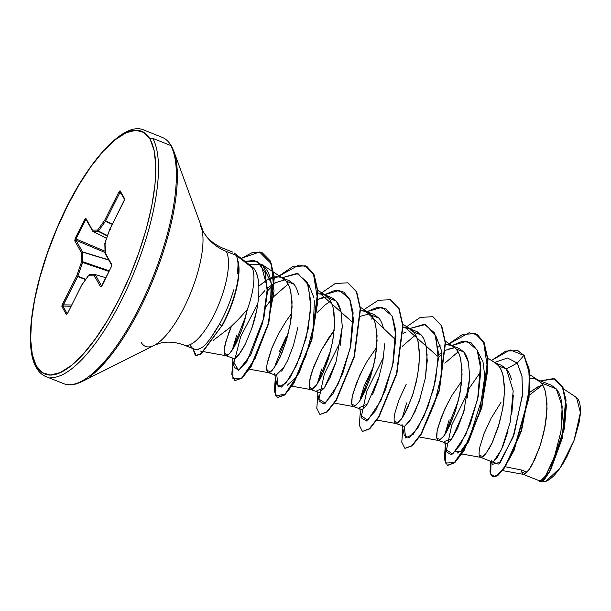 <?xml version="1.0" encoding="UTF-8"?>
<svg xmlns="http://www.w3.org/2000/svg" width="611" height="611" viewBox="0 0 611 611"><rect width="100%" height="100%" fill="white"/><g stroke="black" fill="none" stroke-linecap="round" stroke-linejoin="round"><path stroke-width="0.92" d="M37.156 368.303A1.986 1.818 -29.3 0 1 36.278 365.882A130.639 42.732 111.7 0 1 67.263 206.274A130.639 42.732 111.7 0 1 150.191 139.4A1.986 1.818 -29.3 0 1 152.803 138.369L170.706 145.51A1.986 1.818 -29.3 0 1 171.569 146.258A1.986 1.818 150.7 0 0 170.706 145.51A132.633 43.381 111.7 0 1 149.221 286.101A132.633 43.381 111.7 0 1 68.142 384.663A132.633 43.381 -68.3 0 0 149.221 286.101A132.633 43.381 -68.3 0 0 170.706 145.51L152.803 138.369A132.633 43.381 111.7 0 1 131.319 278.96A132.633 43.381 111.7 0 1 50.239 377.522A132.633 43.381 -68.3 0 0 131.319 278.96A132.633 43.381 -68.3 0 0 152.803 138.369A1.986 1.818 150.7 0 0 150.191 139.4A130.639 42.732 111.7 0 1 119.206 299.008A130.639 42.732 111.7 0 1 36.278 365.882A1.986 1.818 150.7 0 0 36.286 367.539C38.814 372.007 41.991 375.001 45.833 376.521L63.735 383.67C67.454 385.22 71.869 385.228 76.994 383.677L82.095 381.577L154.163 345.345L159.555 343.344C166.948 341.274 175.151 341.855 184.178 345.093L193.993 349.011M213.254 340.358L230.232 327.374L239.145 318.621L247.31 309.517A46.589 15.237 -68.3 0 0 251.946 267.473L236.075 255.322L226.253 251.404A53.05 48.46 -29.3 0 1 203.15 231.424A53.05 48.46 150.7 0 0 226.253 251.404A52.179 17.062 111.7 0 1 217.806 306.714A52.179 17.062 111.7 0 1 185.904 345.49A52.179 17.062 111.7 0 0 217.806 306.714A52.179 17.062 111.7 0 0 226.253 251.404L236.075 255.322L251.946 267.473A46.589 15.237 -68.3 0 0 250.014 265.205M141.065 342.198A67.714 22.149 -68.3 0 0 158.295 342.725A67.714 22.149 -68.3 0 0 192.32 288.713A67.714 22.149 -68.3 0 0 201.714 228.789A67.714 22.149 -68.3 0 1 192.32 288.713A67.714 22.149 -68.3 0 1 158.295 342.725M236.075 255.322A52.179 17.062 111.7 0 1 237.931 261.317L237.931 261.317A52.179 17.062 -68.3 0 0 236.075 255.322M521.603 470.027L527.018 472.188L521.603 470.027L505.251 466.758L521.603 470.027L521.756 472.082L521.603 470.027M525.498 473.578L521.756 472.082L525.498 473.578M495.765 363.301L498.637 365.89C500.554 368.013 502.105 371.503 503.288 376.353L504.549 391.529L502.624 409.271L498.209 427.043L492.39 442.303L486.448 452.873L481.697 457.326L480.559 457.318L479.261 455.126L483.011 456.623L479.261 455.126C478.894 453.683 479.116 450.903 479.918 446.786L483.973 433.726L491.213 418.1L500.936 402.45M560.806 432.397L562.525 414.609L561.066 399.38C559.813 394.523 558.194 391.017 556.224 388.863L541.132 382.837L538.207 380.225L534.785 378.767L530.043 378.599L533.38 378.53L536.328 379.255L541.132 382.837L556.224 388.863L551.298 385.228L536.328 379.255M542.629 384.961L538.047 386.717L529.607 392.399L539.353 386.106M511.537 379.675C510.147 374.734 508.405 371.16 506.32 368.952L498.637 365.89L506.32 368.952L501.516 365.363L494.872 362.713M458.342 400.709L444.739 434.795L449.161 419.849M461.672 381.211L452.064 395.248L444.93 408.713L438.163 426.776L437.102 431.511L436.773 438.179L437.453 439.905L438.339 440.447L440.271 439.844L444.548 435.078L447.015 431.053L454.569 413.594L458.746 399.006L461.412 383.754L462.023 369.395L460.289 357.389L458.51 352.654L456.15 348.934L463.825 352.005L456.15 348.934L453.324 346.384L449.803 344.864L445.633 344.627L451.353 345.352L456.15 348.934C458.059 351.065 459.609 354.548 460.801 359.398L462.061 374.581L460.136 392.323L455.722 410.096L449.902 425.348L443.96 435.926L439.21 440.371L438.072 440.371L436.773 438.179L440.516 439.676L436.773 438.179C436.407 436.674 436.628 433.894 437.43 429.839L441.486 416.778L448.718 401.152M467.308 397.998L469.737 377.629L468.477 362.453C467.293 357.618 465.742 354.136 463.825 352.005L459.029 348.415L463.825 352.005L468.469 362.399L469.744 377.483L463.505 412.837L451.796 438.767L444.487 441.44M447.405 349.355L454.897 347.613L445.725 350.172M441.913 352.501L438.461 355.136L441.913 352.501M406.666 402.901L402.252 417.84M394.278 421.223L394.966 422.949L395.844 423.492L397.784 422.888L402.061 418.13L404.528 414.098L412.081 396.646L416.259 382.051L418.917 366.799L419.536 352.44L417.802 340.434L416.022 335.706L413.655 331.987L421.338 335.049L413.655 331.987L410.737 329.367L407.316 327.916L403.145 327.672L408.858 328.397L413.655 331.987C415.572 334.11 417.122 337.6 418.314 342.45L419.566 357.626L417.641 375.368L413.235 393.14L407.407 408.4L401.465 418.97L396.715 423.423L395.577 423.415L394.278 421.223L398.028 422.72L394.278 421.223C393.919 419.719 394.141 416.939 394.943 412.883L398.991 399.823L406.231 384.197M438.125 347.063L440.768 345.857L438.125 347.063M425.325 378.423L427.249 360.689L425.989 345.513C424.805 340.671 423.255 337.18 421.338 335.049L416.534 331.468L408.858 328.397M403.52 333.071L406.063 331.926M373.359 366.814L364.187 385.923L360.131 398.991M376.689 347.308L367.081 361.345L359.948 374.81L353.189 392.873L352.119 397.608L351.791 404.276L352.478 406.002L353.357 406.544L355.297 405.941L359.566 401.175L362.04 397.15L369.594 379.691L373.764 365.103L376.429 349.851L377.048 335.492L375.307 323.486L373.535 318.751L371.167 315.032L378.843 318.102L371.167 315.032L368.25 312.42L364.82 310.961L360.658 310.724L366.371 311.45L371.167 315.032C373.077 317.162 374.635 320.645 375.818 325.495L377.079 340.678L375.154 358.42L370.74 376.193L364.92 391.445L358.978 402.023L354.227 406.468L353.089 406.468L351.791 404.276L355.533 405.773L351.791 404.276C351.432 402.771 351.646 399.991 352.448 395.936L356.503 382.876L363.736 367.249M383.502 328.558C382.326 323.731 380.768 320.248 378.843 318.102L374.047 314.512L366.371 311.45M369.915 313.71L361.048 316.108M330.872 349.851L317.269 383.937L321.684 368.998M313.046 388.817L309.303 387.321C308.937 385.877 309.151 383.097 309.96 378.98L314.016 365.92L321.249 350.294L334.202 330.36L328.764 337.814L320.798 351.142L312.366 370.434L310.694 375.925L309.174 384.495L309.303 387.321L313.046 388.817M340.174 345.452L342.267 326.77L341.007 311.602C339.815 306.753 338.265 303.262 336.356 301.147L331.559 297.565L323.876 294.494L328.68 298.084L336.356 301.147L328.68 298.084C330.589 300.207 332.14 303.698 333.331 308.547L334.591 323.723L332.659 341.465L328.252 359.237L322.432 374.497L316.49 385.067L311.732 389.52L310.602 389.513L309.303 387.321L309.983 389.047L311.175 389.612L312.801 388.986L314.802 387.183L319.545 380.195L322.104 375.185L329.337 355.625L332.835 340.51L334.53 325.51L333.988 312.16L332.819 306.531L331.04 301.803L328.68 298.084L325.755 295.464L322.333 294.013L318.163 293.769L323.876 294.494M323.211 297.328L327.427 296.763L318.255 299.314M288.377 332.911L275.149 365.095M286.429 336.424L279.196 352.043M288.484 317.689L291.707 313.405L286.276 320.859L278.31 334.194L272.139 347.407L267.137 363.705L266.679 367.547L267.496 372.099L268.68 372.664L270.314 372.038L272.307 370.228L277.058 363.247L282.167 352.364L286.849 338.67L290.34 323.555L291.447 315.948L292.066 301.59L290.332 289.583L288.552 284.848L286.185 281.129L293.868 284.199L286.185 281.129L283.267 278.517L279.838 277.058L275.973 276.791L271.742 277.707L267.228 279.769L258.843 285.986L268.374 279.151L278.44 276.821L281.388 277.547L286.185 281.129C288.102 283.26 289.652 286.742 290.836 291.592L292.096 306.775L290.172 324.517L285.757 342.29L279.937 357.542L273.995 368.12L269.245 372.565L268.107 372.565L266.808 370.373L270.558 371.87L266.808 370.373C266.449 368.868 266.663 366.088 267.465 362.033L271.521 348.973L278.761 333.346M298.519 294.67C297.343 289.835 295.793 286.345 293.868 284.199L289.064 280.609L281.388 277.547M284.932 279.807L274.614 283L284.932 279.815M264.807 290.668L258.552 297.473M236.717 335.065L232.295 350.042L245.889 315.956M228.063 354.915L224.321 353.418C223.954 351.913 224.176 349.133 224.978 345.078L229.033 332.017L231.424 326.282L225.711 342.023L224.191 350.592L224.321 353.418L228.063 354.915M523.299 474.342L524.185 474.273L528.943 469.828L534.885 459.251L540.704 443.998L545.111 426.226L547.044 408.484L545.783 393.301C544.592 388.451 543.042 384.968 541.132 382.837L543.492 386.557L545.272 391.292L547.005 403.298L546.387 417.657L543.729 432.909L539.551 447.496L531.998 464.956L529.531 468.981L525.254 473.746L523.322 474.35L522.436 473.808L521.756 472.082L523.054 474.273L539.566 480.857L540.689 480.819L545.264 476.221L551 465.529L556.606 450.208M480.559 457.318L492.306 462L493.253 461.931L497.446 457.272L502.83 446.481L508.1 431.007M511.743 414.441L513.339 395.065M438.072 440.371L446.885 443.433C447.978 443.227 449.559 441.745 451.636 438.996L457.57 428.426L464.666 408.919M395.577 423.415L404.398 426.486L409.156 422.025L415.098 411.44L420.918 396.188M353.089 406.468L361.903 409.53C362.995 409.317 364.584 407.835 366.653 405.085M372.595 394.523L378.415 379.278L382.83 361.506L384.754 343.749M310.602 389.513L319.416 392.583L324.166 388.138L330.108 377.56L335.935 362.292M268.107 372.565L276.928 375.628M281.686 371.175L287.621 360.589L293.44 345.345L297.847 327.588M225.619 355.61L234.425 358.68C235.174 358.772 236.747 357.305 239.153 354.281L245.431 343.878L251.663 328.787L256.49 311.152C257.452 307.188 258.232 301.307 258.82 293.524C258.98 285.956 258.69 280.945 257.964 278.486C256.895 273.621 255.474 270.184 253.71 268.176L251.946 267.473A46.589 15.237 111.7 0 1 247.31 309.517L244.706 320.492L241.444 330.772L234.089 347.14L230.607 352.348L227.651 355.197L225.619 355.61L224.321 353.418L225.001 355.144L226.192 355.709L227.819 355.083L229.82 353.28L234.563 346.292L237.129 341.282L242.116 328.84L247.31 309.517M529.332 395.141L542.522 384.991L529.332 395.141M541.636 481.636L545.623 481.529L560.295 467.805L574.05 440.439L580.404 412.601L576.478 397.44L563.617 388.993M248.211 264.364A46.589 15.237 111.7 0 1 248.898 264.586A46.589 15.237 111.7 0 1 251.946 267.473L253.71 268.176L249.586 264.869L253.71 268.176C261.982 277.707 259.629 306.302 251.663 328.787L245.431 343.878L242.2 349.759L239.153 354.281L234.097 358.756M542.072 479.963L543.469 478.558M545.768 475.465L554.299 457.227L560.951 431.519L562.181 406.155L556.224 388.863M492.038 461.901L498.828 464.131L513.026 437.361L522.474 395.485L522.023 376.544L517.257 363.049L523.879 355.426L529.294 372.832L528.668 397.639L513.729 450.238L503.64 468.446L495.147 476.717L490.373 473.999L490.702 461.366L489.984 472.02L492.512 476.87L497.957 474.93L505.358 465.926L521.091 430.969L529.6 387.328L528.714 368.708L523.879 355.426L529.073 368.853L529.951 387.466L521.45 431.106L505.709 466.071L498.309 475.068L492.512 476.87M540.399 380.882L553.757 378.553L562.662 387.405L566.038 405.376L564.052 428.441L550.228 470.119L543.072 480.307L538.849 480.574L539.811 481.59L544.042 479.368L550.053 470.455L562.158 437.453L565.694 399.861L562.074 386.175L554.719 378.889L540.399 380.882M554.903 378.957L562.433 386.312L566.046 399.999L562.517 437.591L550.404 470.592L544.393 479.505L539.811 481.59M539.2 480.712L543.431 480.445L550.587 470.256L564.411 428.586L566.397 405.513L563.021 387.55L554.108 378.69L540.758 381.02M491.061 461.511L490.732 474.136L495.498 476.855L503.999 468.584L514.08 450.383L529.027 397.776L529.645 372.97L524.238 355.571L517.96 350.691L524.238 355.571L510.101 349.912L491.458 360.475L505.74 351.104L517.784 350.615L523.879 355.426L517.257 363.049L507.481 358L494.505 362.476L507.481 358L517.257 363.049L521.909 375.834L522.596 393.713L514.202 434.047L500.47 462.191L492.267 464.383L491.71 461.763M479.261 455.126L479.948 456.852L481.132 457.418L482.766 456.791L484.76 454.989L489.51 448L492.069 442.99L499.302 423.431L502.792 408.316L503.899 400.701L504.518 386.343L502.784 374.337L501.005 369.609L498.637 365.89L495.811 363.331L487.891 358.138M198.346 349.545L198.201 349.156L198.346 349.545M248.822 264.28L262.394 264.815L271.192 283.046L270.36 310.487C274.003 286.185 270.917 270.711 261.111 264.074L248.822 264.28M266.037 306.501L273.507 296.946L268.512 303.102M273.927 296.465L288.132 284.046L273.927 296.465M309.212 285.673L313.848 297.542M314.352 300.849L313.298 327.45L305.859 356.114L295.548 377.835L287.17 385.32M324.785 305.195L330.627 300.994L324.785 305.195L317.384 312.336M402.366 346.238L415.602 334.897L402.366 346.238M435.59 335.218L441.784 351.409L441.096 376.124L434.749 402.855L425.516 424.538M478.085 352.165L483.011 361.872L484.798 376.261L479.65 411.845L467.629 442.173L461.641 450.628L457.135 453.125M194.756 349.255A52.179 17.062 -68.3 0 0 203.784 346.238A52.179 17.062 111.7 0 1 195.551 349.393A52.179 17.062 111.7 0 1 190.579 345.78M211.36 337.104L219.723 323.647C225.207 313.939 229.904 302.651 233.807 289.782M237.32 273.812C238.03 267.58 238.175 263.387 237.755 261.241L237.755 261.241A51.736 16.925 111.7 0 1 221.526 326.221L219.723 323.647C213.896 334.034 208.58 341.564 203.784 346.238M232.379 358.306L234.242 367.234L238.657 370.304L246.936 361.483L263.944 317.621L267.335 292.631L265.189 272.613L257.407 261.577L245.148 261.447L254.115 260.37L261.149 264.746L267.374 288.094L262.692 322.799L250.731 354.838L238.641 370.312L233.967 362.804L240.673 336.615L257.796 303.782M267.374 291.096L274.263 283.886L267.374 291.096M274.614 283.565L276.233 282.122L274.614 283.565M274.874 375.261L276.73 384.182L281.518 387.084L290.446 376.926L300.459 355.885L308.227 328.855L310.976 302.193L307.188 282.167L296.954 273.423L281.969 277.776L297.992 273.644L308.265 284.749L310.877 308.303L306.134 337.929L296.472 365.493L285.749 383.448L278.12 387.038L276.859 375.65M318.255 299.482L318.728 299.069L318.255 299.482M317.361 392.209L319.217 401.137L324.013 404.031L332.942 393.866L342.954 372.832L350.722 345.803L353.471 319.141L349.675 299.123L339.441 290.37L324.456 294.731L335.08 290.34L343.856 292.081L350.019 299.856L353.12 312.863L350.149 348.499L338.41 383.639L325.335 403.191L318.965 399.105L324.304 374.092L341.037 340.335M360.742 316.437L361.216 316.024M359.848 409.164L361.712 418.092L366.501 420.979L375.437 410.813L385.449 389.78L393.209 362.743L395.959 336.088L392.17 316.07L381.936 307.325L366.951 311.679L377.575 307.287L386.343 309.029L392.506 316.804L395.607 329.818L392.644 365.447L380.897 400.595L367.822 420.139L361.452 416.06L366.799 391.048L383.532 357.29M403.237 333.385L403.703 332.98L403.237 333.385M402.344 426.111L404.199 435.032L408.988 437.934L417.916 427.776L427.929 406.743L435.696 379.706L438.446 353.043L434.658 333.026L424.424 324.273L409.439 328.634L425.462 324.502L435.735 335.607L438.347 359.161L433.611 388.779L423.95 416.343L413.219 434.299L405.597 437.896L404.329 426.501M438.408 357.672L442.036 353.807L438.408 357.672M445.725 350.34L446.198 349.927L445.725 350.34M444.831 443.067L446.694 451.995L451.483 454.882L460.419 444.716L470.424 423.675L478.192 396.646L480.941 369.991L477.145 349.973L466.911 341.228L451.926 345.582L462.558 341.19L471.325 342.931L477.489 350.706L480.59 363.721L477.626 399.35L465.88 434.497L452.804 454.042L446.435 449.963L451.773 424.943L468.507 391.193M479.849 373.031L468.851 388.787M445.732 443.426L445.243 463.054L454.324 462.664L468.507 441.845L481.605 407.14L487.792 369.831L483.591 342.076L477.474 334.79L469.08 332.781L447.825 344.573L462.741 334.347L475.305 333.667L483.797 342.496L487.662 359.512L481.499 407.537L463.535 450.849L454.332 462.657L447.405 465.33L444.266 459.136L445.32 445.411M437.361 356.076L405.337 327.626L420.246 317.399L432.809 316.712L441.302 325.541L445.167 342.565L439.003 390.589L421.04 433.909L411.829 445.709L404.91 448.375L401.778 442.181L402.832 428.456M394.866 339.128L363.988 309.624L378.27 300.245L390.314 299.764L398.815 308.586L402.68 325.602L396.524 373.619L378.56 416.939L369.35 428.754L362.422 431.427L359.291 425.233L360.345 411.508M352.371 322.188L320.355 293.723L335.271 283.496L347.835 282.817L356.328 291.646L360.192 308.67L354.021 356.694L336.058 400.006L326.854 411.806L319.927 414.472L316.796 408.278L317.85 394.553M275.362 377.606L275.607 395.859L285.054 394.21L299.214 372.679L312.022 337.944L317.865 301.086L313.451 273.919L307.31 266.854L298.947 264.991L277.868 276.768L292.776 266.549L305.332 265.861L313.833 274.675L317.697 291.691L311.541 339.724L293.57 383.044L284.367 394.851L277.44 397.524L274.308 391.33L275.362 377.606M232.867 360.65L232.928 378.576L241.666 378.079L255.138 358.481L267.61 326.137L274.018 291.126L271.36 263.837L259.515 252.007L241.208 258.407L252.442 252.503L262.05 252.717L270.184 261.05L274.011 277.18L268.389 323.356L250.945 366.111L241.811 377.957L234.952 380.569L231.813 374.383L232.867 360.65M192.855 348.4L196.314 355.77L201.935 353.021L221.526 326.221L200.828 353.876L195.36 355.579L192.855 348.56M447.58 465.399L454.683 462.794L463.886 450.994L481.85 407.674L488.013 359.658L484.149 342.634L475.48 333.743M404.91 448.375L412.188 445.854L421.391 434.054L439.362 390.735L445.526 342.702L441.661 325.686L432.985 316.788M362.422 431.427L369.701 428.891L378.912 417.084L396.875 373.764L403.031 325.739L399.166 308.723L390.49 299.833M319.927 414.472L327.206 411.944L336.409 400.152L354.38 356.839L360.543 308.807L356.687 291.783L348.01 282.885M277.623 397.593L284.718 394.989L293.929 383.181L311.893 339.861L318.048 291.837L314.184 274.82L305.508 265.93M234.952 380.569L242.162 378.094L251.304 366.249L268.741 323.502L274.362 277.318L270.536 261.187L262.226 252.794M195.36 355.579L201.179 354.013L221.526 326.221A51.736 16.925 -68.3 0 0 237.755 261.241M455.47 451.529L460.457 451.735L468.744 440.134L483.454 394.019M458.097 351.852L444.861 363.194M373.115 317.949L371.198 319.179M506.32 368.952L517.257 363.049L506.32 368.952L513.194 390.796L510.307 422.041L501.501 449.559L493.291 461.916M267.374 288.293L274.263 283.206M293.104 283.351L293.868 284.199M284.466 366.783L275.76 375.612M275.477 375.452L274.53 373.627M319.255 298.81L323.196 297.328M328.443 296.816L330.36 297.16M331.46 297.519L334.866 299.611M336.348 301.131L340.999 311.549L342.275 326.625L336.027 361.987L324.326 387.916L317.017 390.589M379.477 375.734L367.341 404.108L359.505 407.537M359.764 400.892L373.359 366.806M410.898 330.727L412.41 330.666M416.458 331.429L417.817 332.071M421.338 335.049L423.293 337.967M424.989 341.931L426.509 348.186M427.142 354.097L425.508 377.407L419.299 401.037L411.211 418.894L404.436 426.47M402.191 425.18L402 424.485M457.708 347.98L458.983 348.4M203.15 231.424A53.05 48.46 -29.3 0 1 200.103 224.802M174.822 154.285A132.045 43.19 111.7 0 1 156.508 271.139A132.045 43.19 111.7 0 1 90.153 376.468A132.045 43.19 -68.3 0 0 156.508 271.139A132.045 43.19 -68.3 0 0 174.822 154.285M171.683 146.51A1.986 1.818 150.7 0 0 171.569 146.258C168.941 141.699 165.757 138.712 162.03 137.292L144.127 130.151C122.971 119.687 81.943 166.971 55.738 231.134C32.169 286.91 23.524 346.597 36.286 367.555M150.191 139.4L154.163 150.619L155.79 165.764L155.018 184.239L151.872 205.349L146.472 228.277L139.025 252.144L129.822 276.027L119.206 299.008L107.597 320.21L95.431 338.815L83.188 354.113L71.327 365.5L60.306 372.557L50.553 375.009L42.442 372.756L36.278 365.882L32.307 354.663L30.672 339.517L31.444 321.035L34.598 299.925L39.998 276.997L47.444 253.137L56.647 229.255L67.263 206.274L78.872 185.072L91.031 166.467L103.282 151.169L115.143 139.774L126.164 132.717L135.917 130.273L144.028 132.526L150.191 139.4M105.566 254.039L104.955 243.193L109.743 229.453L123.995 201.111L124.522 198.621L120.176 190.876L118.885 191.991L104.634 220.334L97.615 230.087L92.467 230.141L85.968 218.539L84.715 219.471L75.199 238.397L74.771 240.81A0.993 0.909 -29.3 0 1 76.001 240.268A0.993 0.909 150.7 0 0 74.771 240.81L81.271 252.412A0.993 0.909 -29.3 0 1 82.5 251.869A0.993 0.909 150.7 0 0 81.271 252.412A0.993 0.748 -1.5 0 1 82.538 252.076L82.791 261.745L82.5 251.869L108.651 259.851L82.5 251.869L76.001 240.268L105.061 252.534L76.001 240.268L82.538 252.076L108.781 260.08L82.538 252.076A0.993 0.748 178.5 0 0 81.271 252.412L81.515 262.088L76.726 275.828L61.94 305.645L61.948 306.653L66.286 314.405L67.577 313.283L81.836 284.947L88.855 275.194L93.995 275.141L100.494 286.742L101.395 286.399L111.271 266.877L111.798 264.876L105.199 252.862L104.955 243.193L109.743 229.453L124.529 199.637L124.522 198.621L119.962 190.747L118.885 191.991L104.634 220.334L97.615 230.087L92.467 230.141L85.746 218.379L84.715 219.471L75.199 238.397L74.771 240.81L81.271 252.412L81.515 262.088L76.726 275.828L62.475 304.163L61.948 306.653L66.286 314.405L67.577 313.283L81.836 284.947L88.855 275.194L93.995 275.141L100.494 286.742L101.754 285.811L111.271 266.877L111.698 264.471A0.993 0.909 150.7 0 0 111.668 265.235A0.993 0.909 -29.3 0 1 111.698 264.471L105.199 252.862A0.993 0.909 150.7 0 0 105.199 253.695M545.623 481.529L549.472 479.566L553.719 475.923L558.149 470.76L562.601 464.291L566.901 456.745L574.279 439.813L579.068 422.736L580.213 415.029L580.45 408.369L579.763 402.993L578.174 399.159L575.554 396.967M219.723 323.647L221.877 326.366A51.736 16.925 -68.3 0 0 238.038 261.126A51.736 16.925 111.7 0 1 221.877 326.366M491.481 460.702L492.451 462.046M543.08 481.85L542.224 481.743M92.895 231.378L92.475 230.973A0.993 0.909 -29.3 0 1 92.475 230.966A0.993 0.909 -29.3 0 1 92.467 230.141L92.941 231.386L92.467 230.141A0.993 0.932 89.4 0 0 92.941 231.386L98.088 231.332A0.993 0.932 -90.6 0 1 97.615 230.087L98.088 231.332L107.399 235.999L98.088 231.332L98.424 231.057L97.615 230.087A0.993 0.573 35.8 0 0 98.424 231.057L105.451 221.304A0.993 0.573 -144.2 0 1 104.634 220.334L105.451 221.304L112.248 224.336L105.451 221.304L104.634 220.334L105.627 220.999L119.886 192.664L118.885 191.991L121.879 194.726L119.886 192.664L105.627 220.999L112.409 224.031L105.627 220.999L98.424 231.057L107.536 235.625L98.424 231.057L92.941 231.386L106.574 238.374L92.887 231.378L106.566 238.389M85.975 219.364A0.993 0.909 -29.3 0 1 85.968 218.539A0.993 0.909 150.7 0 0 85.975 219.364A0.993 0.909 -29.3 0 0 86.334 219.716L85.441 220.013L84.715 219.471L86.815 220.869L85.441 220.013L75.917 238.939L105.023 251.228L75.917 238.939L85.846 219.563M82.791 261.745L109.224 270.826L82.791 261.745L77.864 276.141L85.761 279.342L77.864 276.141L63.468 304.836L71.678 305.004L63.468 304.836L62.475 304.163L63.468 304.836L77.719 276.5L85.532 279.67L76.726 275.828L77.719 276.5L76.726 275.828L77.864 276.141L82.661 262.402L108.926 271.421L81.515 262.088L82.661 262.402L82.791 261.745A0.993 0.748 178.5 0 0 81.515 262.088A0.993 0.748 -1.5 0 1 82.791 261.745M71.059 306.241L62.887 306.073L67.202 313.779L62.887 306.073L63.468 304.836L62.887 306.073A0.993 0.909 150.7 0 0 61.948 306.653A0.993 0.909 -29.3 0 1 62.887 306.073L71.059 306.241M105.764 277.692L95.224 274.599L101.594 285.963L95.224 274.599L105.764 277.692M94.858 274.492L95.224 274.599A0.993 0.909 150.7 0 0 93.995 275.141A0.993 0.909 -29.3 0 1 95.224 274.599L95.117 274.53A0.993 0.932 89.4 0 0 93.995 275.141A0.993 0.932 -90.6 0 1 94.85 274.492L89.718 274.545A0.993 0.932 89.4 0 0 88.855 275.194A0.993 0.932 -90.6 0 1 89.718 274.545L88.923 274.958A0.993 0.573 35.8 0 0 88.855 275.194A0.993 0.573 -144.2 0 1 88.923 274.958L81.897 284.718A0.993 0.573 35.8 0 0 81.836 284.947A0.993 0.573 -144.2 0 1 81.905 284.711L67.332 313.886M120.321 191.885L119.886 192.664L120.321 191.885A0.993 0.909 -29.3 0 1 120.176 190.876A0.993 0.909 150.7 0 0 120.184 191.701L124.476 199.331A0.993 0.909 -29.3 0 1 124.522 198.621A0.993 0.909 150.7 0 0 124.476 199.354L124.064 200.966M76.001 240.268L75.917 238.939L75.199 238.397L75.917 238.939L76.001 240.268M111.339 266.74L101.724 286.261M101.464 286.162A0.993 0.909 150.7 0 0 100.494 286.742A0.993 0.909 -29.3 0 1 101.464 286.162M105.199 252.862L105.52 253.84L105.199 252.862A0.993 0.748 -1.5 0 0 105.077 253.244M104.955 243.193A0.993 0.748 178.5 0 0 104.832 243.568L105.405 243.514L104.955 243.193L105.275 244.163M110.194 229.774L109.72 229.53M109.82 229.308L110.347 229.415M67.172 313.825A0.993 0.909 150.7 0 0 66.286 314.405A0.993 0.909 -29.3 0 1 67.172 313.825M85.975 219.372L92.811 231.309M232.661 252.091L222.847 248.173C213.781 244.24 207.205 238.634 203.104 231.348L173.906 151.444L171.576 146.266M234.044 252.885L250.136 265.296M459.029 348.415L451.353 345.352M523.322 474.35L502.502 470.592M538.299 380.286L529.813 374.711M480.826 457.395L461.565 453.927M438.339 440.447L419.474 437.041M453.324 346.384L445.404 341.182M395.844 423.492L376.987 420.093M410.829 329.428L402.916 324.235M353.357 406.544L334.5 403.138M368.341 312.481L360.421 307.28M310.869 389.589L291.607 386.121M325.846 295.525L317.934 290.332M268.374 372.641L249.441 369.227M283.359 278.578L262.394 264.815M225.887 355.686L203.906 351.722M203.478 351.646L199.912 351.004M197.452 349.584L195.543 349.393M104.832 243.56L105.077 253.237L111.668 265.22L111.255 266.786M104.886 243.209L109.674 229.469L123.98 201.011"/></g></svg>
